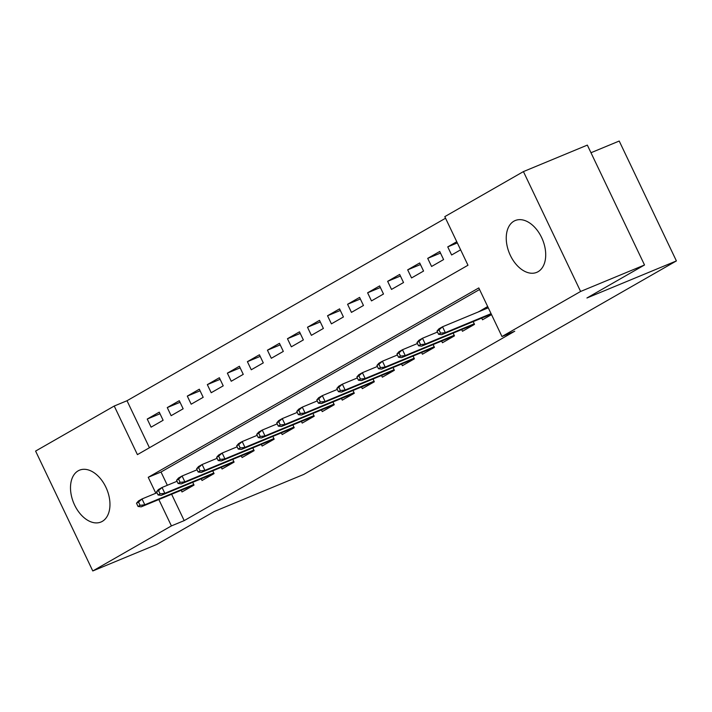 <?xml version="1.0" encoding="UTF-8"?>
<svg xmlns="http://www.w3.org/2000/svg" width="712" height="712" viewBox="0 0 712 712"><rect width="100%" height="100%" fill="white"/><g stroke="black" fill="none" stroke-linecap="round" stroke-linejoin="round"><path stroke-width="1.07" d="M538.032 271.726A28.053 17.925 67.5 0 1 536.714 272.367A28.053 17.925 67.5 0 1 509.872 254.362A28.053 17.925 67.5 0 1 513.922 221.174A28.053 17.925 67.5 0 1 515.239 220.533A28.053 17.925 67.5 0 1 542.081 238.538A28.053 17.925 67.5 0 1 538.032 271.726M102.288 521.371A28.053 17.925 67.5 0 1 100.971 522.021A28.053 17.925 67.5 0 1 74.128 504.016A28.053 17.925 67.5 0 1 78.178 470.828A28.053 17.925 67.5 0 1 79.495 470.178A28.053 17.925 67.5 0 1 106.337 488.192A28.053 17.925 67.5 0 1 102.288 521.371M590.978 152.733L619.217 141.038L676.4 260.921L303.766 474.414L214.294 511.483L156.693 544.484L92.782 570.962L35.6 451.079L114.231 406.027L137.416 454.63L467.98 265.238L444.795 216.644L523.427 171.592L580.609 291.466L501.978 336.527L478.793 287.924L148.23 477.307L155.821 493.229M445.552 218.228L127.012 400.731L114.231 406.027M580.609 291.466L644.52 264.989L587.338 145.106L523.427 171.592M481.713 318.095L482.522 319.786L491.529 314.624M461.679 329.576L462.488 331.267L474.503 324.378L473.195 321.628M441.645 341.057L442.455 342.748L454.47 335.859L453.161 333.109M421.611 352.529L422.421 354.22L434.436 347.331L433.127 344.581M401.577 364.01L402.387 365.701L414.402 358.812L413.094 356.062M381.543 375.491L382.353 377.182L394.368 370.293L393.06 367.543M361.509 386.963L362.31 388.654L374.334 381.774L373.026 379.015M341.475 398.444L342.276 400.135L354.3 393.247L352.992 390.496M321.441 409.925L322.242 411.616L334.266 404.728L332.958 401.977M301.407 421.397L302.208 423.088L314.232 416.208L312.924 413.45M281.373 432.878L282.175 434.569L294.198 427.681L292.89 424.93M261.34 444.359L262.141 446.05L274.165 439.162L272.856 436.412M241.306 455.831L242.107 457.522L254.131 450.643L252.813 447.884M221.272 467.312L222.073 469.003L234.097 462.115L232.78 459.365M201.238 478.793L202.039 480.484L214.063 473.596L212.746 470.846M160.013 413.761L147.233 419.057L159.257 412.168L163.119 420.276L151.095 427.156L147.233 419.057M180.047 402.289L167.267 407.584L179.29 400.696L183.153 408.795L171.129 415.683L167.267 407.584M200.081 390.808L187.3 396.103L199.324 389.215L203.187 397.314L191.163 404.202L187.3 396.103M220.115 379.327L207.334 384.622L219.358 377.734L223.221 385.842L211.206 392.721L207.334 384.622M240.149 367.855L227.368 373.15L239.392 366.262L243.255 374.361L231.24 381.249L227.368 373.15M260.183 356.374L247.402 361.669L259.426 354.781L263.289 362.88L251.274 369.768L247.402 361.669M280.216 344.893L267.436 350.188L279.46 343.3L283.323 351.408L271.308 358.287L267.436 350.188M300.25 333.421L287.47 338.707L299.494 331.828L303.357 339.927L291.341 346.815L287.47 338.707M320.284 321.94L307.504 327.235L319.528 320.347L323.39 328.446L311.375 335.334L307.504 327.235M340.318 310.459L327.538 315.754L339.562 308.866L343.424 316.965L331.409 323.853L327.538 315.754M360.352 298.987L347.581 304.273L359.596 297.393L363.458 305.493L351.443 312.381L347.581 304.273M380.386 287.506L367.615 292.801L379.63 285.913L383.492 294.012L371.477 300.9L367.615 292.801M400.42 276.025L387.648 281.32L399.663 274.432L403.526 282.531L391.511 289.419L387.648 281.32M420.454 264.544L407.682 269.839L419.697 262.959L423.56 271.058L411.545 277.947L407.682 269.839M440.497 253.072L427.716 258.367L439.731 251.478L443.594 259.577L431.579 266.466L427.716 258.367M127.012 400.731L149.44 447.741M456.757 241.724L447.75 246.886L451.613 254.985L460.619 249.823M171.619 494.244L184.194 520.614L514.758 331.222L501.978 336.527M479.559 289.517L161.019 472.012L167.338 485.281M181.204 490.265L182.005 491.956L194.029 485.077L192.712 482.318M478.704 311.785L487.667 306.525M644.52 264.989L586.928 297.99L676.4 260.921M184.194 520.614L171.414 525.91L92.782 570.962M158.838 499.539L171.414 525.91M161.019 472.012L148.23 477.307M457.327 242.917L447.75 246.886M488.236 307.718L478.651 311.687M136.508 503.224L138.048 506.472L140.059 505.324L138.511 502.085L136.508 503.224L138.413 501.017L142.017 498.952L144.794 504.781L193.753 484.498M138.511 502.085L142.017 498.952L157.014 492.74M140.059 505.324L144.794 504.781L141.19 506.846L193.984 484.979M138.048 506.472L141.19 506.846M156.542 491.752L158.082 494.991L160.093 493.843L158.545 490.604L156.542 491.752L158.447 489.536L162.051 487.471L164.828 493.3L213.787 473.017M158.545 490.604L162.051 487.471L177.048 481.259M160.093 493.843L164.828 493.3L161.224 495.365L214.018 473.498M158.082 494.991L161.224 495.365M176.576 480.271L178.116 483.51L180.127 482.362L178.579 479.123L176.576 480.271L178.481 478.055L182.085 475.99L184.862 481.828L233.821 461.545M178.579 479.123L182.085 475.99L197.082 469.778M180.127 482.362L184.862 481.828L181.257 483.893L234.052 462.017M178.116 483.51L181.257 483.893M196.61 468.79L198.15 472.029L200.161 470.89L198.612 467.642L196.61 468.79L198.515 466.582L202.119 464.518L204.896 470.347L253.855 450.064M198.612 467.642L202.119 464.518L217.115 458.306M200.161 470.89L204.896 470.347L201.291 472.412L254.086 450.536M198.15 472.029L201.291 472.412M216.644 457.318L218.184 460.557L220.195 459.409L218.646 456.169L216.644 457.318L218.548 455.102L222.153 453.037L224.939 458.866L273.889 438.583M218.646 456.169L222.153 453.037L237.149 446.825M220.195 459.409L224.939 458.866L221.325 460.931L274.12 439.064M218.184 460.557L221.325 460.931M236.678 445.837L238.226 449.076L240.229 447.928L238.68 444.688L236.678 445.837L238.582 443.62L242.187 441.556L244.972 447.385L293.923 427.102M238.68 444.688L242.187 441.556L257.183 435.344M240.229 447.928L244.972 447.385L241.359 449.459L294.154 427.583M238.226 449.076L241.359 449.459M256.712 434.356L258.26 437.595L260.263 436.447L258.714 433.207L256.712 434.356L258.616 432.148L262.221 430.075L265.006 435.913L313.956 415.63M258.714 433.207L262.221 430.075L277.217 423.863M260.263 436.447L265.006 435.913L261.393 437.978L314.188 416.102M258.26 437.595L261.393 437.978M276.745 422.883L278.294 426.123L280.297 424.975L278.748 421.735L276.745 422.883L278.65 420.667L282.255 418.603L285.04 424.432L333.99 404.149M278.748 421.735L282.255 418.603L297.251 412.39M280.297 424.975L285.04 424.432L281.427 426.497L334.222 404.63M278.294 426.123L281.427 426.497M296.779 411.403L298.328 414.642L300.33 413.494L298.782 410.254L296.779 411.403L298.684 409.186L302.288 407.122L305.074 412.951L354.024 392.668M298.782 410.254L302.288 407.122L317.285 400.909M300.33 413.494L305.074 412.951L301.461 415.025L354.256 393.149M298.328 414.642L301.461 415.025M316.813 399.922L318.362 403.161L320.364 402.013L318.816 398.773L316.813 399.922L318.718 397.714L322.322 395.641L325.108 401.479L374.058 381.196M318.816 398.773L322.322 395.641L337.319 389.428M320.364 402.013L325.108 401.479L321.495 403.544L374.29 381.668M318.362 403.161L321.495 403.544M336.847 388.449L338.396 391.689L340.398 390.541L338.85 387.301L336.847 388.449L338.752 386.233L342.356 384.168L345.142 389.998L394.092 369.715M338.85 387.301L342.356 384.168L357.353 377.956M340.398 390.541L345.142 389.998L341.529 392.063L394.323 370.195M338.396 391.689L341.529 392.063M356.881 376.968L358.43 380.208L360.432 379.06L358.884 375.82L356.881 376.968L358.786 374.752L362.39 372.688L365.176 378.517L414.126 358.234M358.884 375.82L362.39 372.688L377.387 366.475M360.432 379.06L365.176 378.517L361.562 380.591L414.357 358.715M358.43 380.208L361.562 380.591M376.915 365.487L378.464 368.727L380.466 367.579L378.918 364.339L376.915 365.487L378.82 363.28L382.424 361.207L385.21 367.045L434.16 346.762M378.918 364.339L382.424 361.207L397.421 354.994M380.466 367.579L385.21 367.045L381.596 369.11L434.391 347.233M378.464 368.727L381.596 369.11M396.949 354.015L398.498 357.255L400.5 356.107L398.951 352.867L396.949 354.015L398.853 351.799L402.458 349.734L405.244 355.564L454.194 335.281M398.951 352.867L402.458 349.734L417.454 343.522M400.5 356.107L405.244 355.564L401.63 357.629L454.425 335.761M398.498 357.255L401.63 357.629M416.983 342.534L418.531 345.774L420.534 344.626L418.985 341.386L416.983 342.534L418.887 340.318L422.492 338.253L425.278 344.083L474.228 323.8M418.985 341.386L422.492 338.253L437.488 332.041M420.534 344.626L425.278 344.083L421.673 346.148L474.459 324.28M418.531 345.774L421.673 346.148M437.017 331.053L438.565 334.293L440.568 333.145L439.019 329.905L437.017 331.053L438.921 328.837L442.526 326.772L445.312 332.611L491.066 313.645M439.019 329.905L442.526 326.772L488.281 307.815M440.568 333.145L445.312 332.611L441.707 334.676L491.298 314.125M438.565 334.293L441.707 334.676"/></g></svg>
